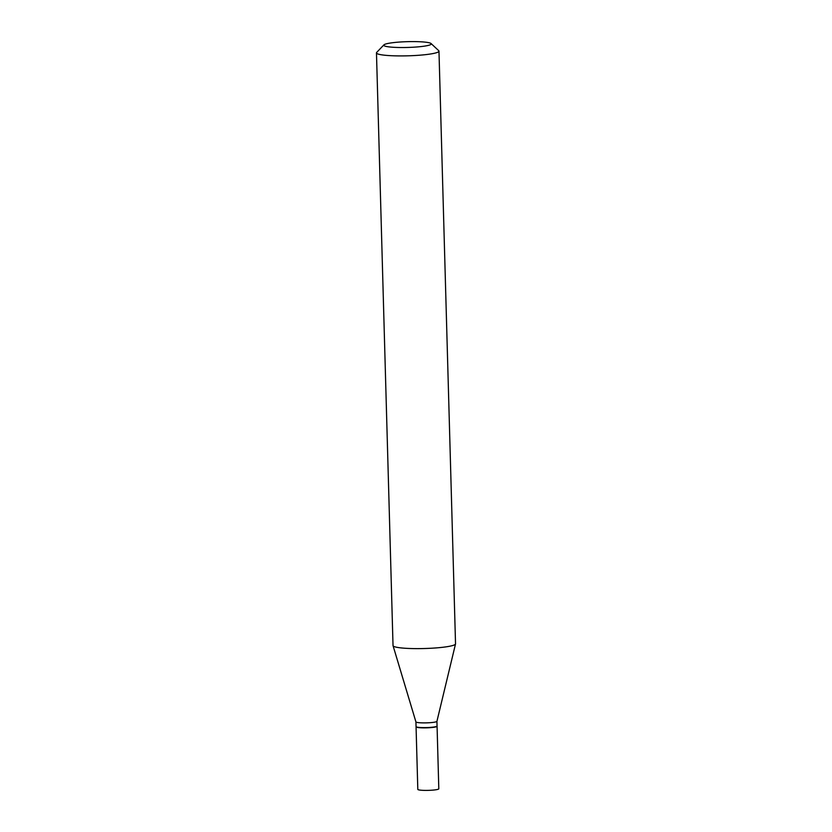 <?xml version="1.0" encoding="UTF-8"?>
<svg xmlns="http://www.w3.org/2000/svg" width="832" height="832" viewBox="0 0 832 832"><rect width="100%" height="100%" fill="white"/><g stroke="black" fill="none" stroke-linecap="round" stroke-linejoin="round"><path stroke-width="1.25" d="M416.104 726.721A10.504 1.279 -1.6 0 0 416.062 726.846L417.81 789.381A10.504 1.279 -1.6 0 0 425.402 790.4A10.504 1.279 -1.6 0 0 438.807 788.798L437.07 726.253A10.504 1.279 -1.6 0 0 437.008 726.128M416.062 726.846A10.504 1.279 -1.6 0 0 423.654 727.865A10.504 1.279 -1.6 0 0 437.07 726.253M415.927 721.874A10.504 1.279 -1.6 0 0 415.927 721.916L416.052 726.596A10.504 1.279 -1.6 0 0 416.135 726.752A10.504 1.279 -1.6 0 0 423.644 727.615A10.504 1.279 -1.6 0 0 436.987 726.17A10.504 1.279 -1.6 0 0 437.06 726.003L436.925 721.313A10.504 1.279 -1.6 0 1 436.925 721.334L455.52 643.968A31.262 3.806 -1.6 0 0 455.53 643.843L438.974 51.137A31.262 3.806 -1.6 0 0 438.724 50.679L431.08 43.555A23.764 2.891 -1.6 0 0 414.107 41.6A23.764 2.891 -1.6 0 0 383.926 44.866A23.764 2.891 -1.6 0 0 400.92 47.528A23.764 2.891 -1.6 0 0 431.08 43.555M383.926 44.866L376.688 52.406A31.262 3.806 -1.6 0 0 376.47 52.884L393.026 645.58A31.262 3.806 -1.6 0 0 393.047 645.705L415.927 721.916A10.504 1.279 -1.6 0 0 423.509 722.894A10.504 1.279 -1.6 0 0 436.925 721.334M416.135 726.752L416.395 726.991A10.254 1.248 -1.6 0 0 423.717 727.834A10.254 1.248 -1.6 0 0 436.738 726.419L436.987 726.17M376.47 52.884A31.262 3.806 -1.6 0 0 399.048 55.91A31.262 3.806 -1.6 0 0 438.974 51.137M393.047 645.705A31.262 3.806 -1.6 0 0 415.605 648.617A31.262 3.806 -1.6 0 0 455.52 643.968"/></g></svg>
